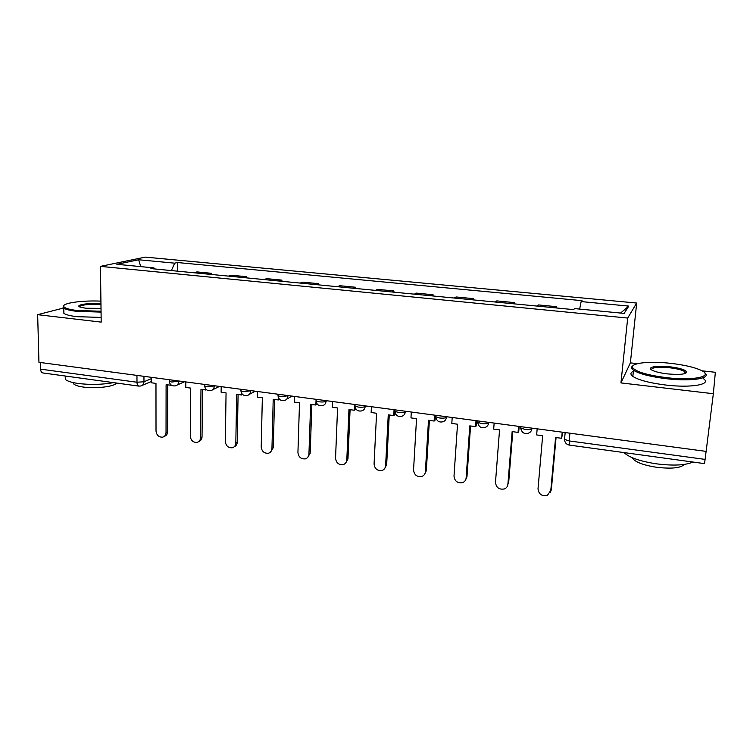 <?xml version="1.0" encoding="UTF-8"?>
<svg xmlns="http://www.w3.org/2000/svg" width="753" height="753" viewBox="0 0 753 753"><rect width="100%" height="100%" fill="white"/><g stroke="black" fill="none" stroke-linecap="round" stroke-linejoin="round"><path stroke-width="1.13" d="M637.537 363.661L630.374 362.871L636.69 303.045L145.225 257.121L100.46 266.374L627.691 318.058L620.952 382.91L713.345 393.725L706.126 451.386L38.949 362.315L37.65 314.679L101.194 322.115L100.46 266.374M713.345 393.725L715.35 372.293L702.022 370.815M138.806 386.101L42.874 372.951C41.519 372.669 40.766 371.408 40.615 369.149L136.99 382.242L143.974 381.762L151.249 378.731M40.436 362.513L40.615 369.149M63.628 307.996L37.65 314.679M706.107 451.386L704.544 463.622L569.315 445.089L569.193 440.938L705.1 459.396M556.326 307.949L556.439 306.669L555.206 307.845M556.439 306.669L538.48 304.937L537.134 306.085M514.195 303.864L514.299 302.593L496.782 300.899L495.173 302.009M512.793 303.723L514.299 302.593M473.1 299.873L473.195 298.621L456.102 296.964L454.247 298.037M471.434 299.703L473.195 298.621M433.003 295.976L433.079 294.743L416.4 293.124L414.31 294.159M431.083 295.788L433.079 294.743M393.875 292.173L393.932 290.95L377.648 289.378L375.333 290.376M391.711 291.966L393.932 290.95M355.661 288.465L355.717 287.26L339.81 285.716L337.278 286.686M353.27 288.23L355.717 287.26M318.34 284.841L318.387 283.646L302.857 282.149L300.118 283.072M315.733 284.587L318.387 283.646M281.895 281.302L281.923 280.116L266.75 278.657L263.823 279.551M279.071 281.029L281.923 280.116M246.269 277.848L246.297 276.671L231.463 275.24L228.357 276.106M243.257 277.556L246.297 276.671M211.461 274.469L211.471 273.311L196.975 271.908L193.69 272.737M208.261 274.148L211.471 273.311M579.641 309.088L581.147 301.586L628.783 306.094L624.143 313.399L574.577 308.598L573.607 309.624L150.92 268.586L153.941 267.899L116.866 264.312L138.646 259.757L174.668 263.164L171.383 270.572M581.147 301.586L582.022 300.654L177.454 262.533L174.668 263.164M636.69 303.045L627.691 318.058M630.374 362.871L620.952 382.91M177.416 271.155L177.454 262.533M154.544 268.934L153.941 267.899M628.783 306.094L620.594 313.05M140.755 266.618L138.646 259.757M537.171 428.834L536.644 434.914L542.659 435.733L538.019 488.81C538.734 494.279 541.859 496.472 547.384 495.37L551.356 489.629L550.424 492.246M550.772 490.74L555.582 437.484L561.653 438.302L562.679 432.231M562.218 432.175L561.653 438.302M551.356 489.629L556.062 437.549M494.147 423.082L493.686 429.106L499.54 429.897L495.483 482.372C496.171 487.671 499.154 489.855 504.444 488.932C506.496 488.029 507.654 486.476 507.908 484.254L507.362 486.269M507.908 484.254L512.144 431.601L518.064 432.401L518.751 431.469L519.165 426.424M518.553 426.339L518.064 432.401M508.623 483.181L512.765 431.685M452.205 417.482L451.809 423.44L457.523 424.212L454.003 476.103C454.661 481.233 457.532 483.407 462.615 482.635C464.705 481.769 465.881 480.207 466.126 477.939L466.954 476.894L465.373 480.367M466.126 477.939L469.797 425.869L475.576 426.65L476.376 425.746L476.743 420.758M476 420.663L475.576 426.65M466.954 476.894L470.559 425.972M411.307 412.023L410.969 417.906L416.541 418.659L413.548 469.985C414.188 474.964 416.955 477.129 421.831 476.48C423.958 475.661 425.134 474.089 425.37 471.773L426.311 470.757L424.428 474.541M425.37 471.773L428.513 420.287L434.142 421.049L435.074 420.174L435.375 415.242M434.519 415.119L434.142 421.049M426.311 470.757L429.398 420.4M371.417 406.695L371.135 412.522L376.566 413.256L374.072 464.008C374.702 468.855 377.366 471.011 382.053 470.474C384.209 469.684 385.385 468.112 385.611 465.759L386.656 464.77L384.501 468.79M385.611 465.759L388.256 414.837L393.744 415.581L394.779 414.734L394.939 411.816M394.054 409.726L393.744 415.581M386.656 464.77L389.254 414.969M332.497 401.5L332.271 407.26L337.57 407.975L335.546 458.182C336.167 462.907 338.737 465.043 343.264 464.592C345.42 463.839 346.606 462.276 346.813 459.885L347.961 458.935L345.552 463.133M346.813 459.885L348.968 409.519L354.334 410.244L355.472 409.425L355.52 408.286M354.588 404.455L354.334 410.244M347.961 458.935L350.089 409.67M670.612 363.332C648.87 360.828 629.16 363.125 632.944 368.019C636.718 372.029 647.872 375.239 666.424 377.648C694.388 381.046 714.851 376.236 700.817 370.203C693.908 367.144 683.837 364.857 670.612 363.332M704.912 373.14C711.698 378.477 690.896 381.667 666.264 378.693C650.093 376.66 639.175 373.846 633.499 370.25L631.983 368.801C631.193 367.605 631.579 366.551 633.122 365.638M669.615 366.749C678.877 367.897 684.543 369.516 686.623 371.596C686.83 374.222 680.458 374.994 667.516 373.902C660.946 373.111 656.004 371.982 652.71 370.504C645.669 367.379 656.155 365.149 669.615 366.749M685.691 373.319L684.929 371.69C682.133 369.968 676.975 368.65 669.464 367.746C657.924 366.739 651.882 367.398 651.336 369.714M692.929 462.022C685.588 465.326 673.464 465.928 656.55 463.848C640.737 461.42 630.11 457.862 624.67 453.193L624.096 452.591M684.345 464.422C680.768 468.046 671.507 468.997 656.541 467.274C645.17 465.514 637.509 462.916 633.555 459.481L632.388 457.758M703.358 378.637C712.3 384.388 691.32 388.19 665.548 385.009C649.397 382.948 638.497 380.077 632.849 376.396C630.139 374.335 630.327 372.613 633.395 371.21M684.863 372.283L686.632 372.66M100.921 301.144C82.03 300.212 61.238 303.177 63.836 306.687C64.965 308.288 69.455 309.568 77.277 310.509L101.053 311.234M101.062 312.1L76.872 311.347C70.114 310.547 65.746 309.474 63.779 308.118L63.101 307.422L63.854 305.586M101.015 308.382L85.757 308.25L79.903 306.998C74.566 304.852 89.598 302.631 100.949 303.788M113.562 382.637C102.135 384.661 90.351 384.943 78.199 383.475C71.554 382.515 67.252 381.15 65.304 379.371L65.229 376.133M116.574 383.051C114.616 386.59 95.584 388.915 83.103 387.023C78.303 386.327 75.196 385.32 73.785 384.021L73.201 382.59M101.128 317.418L76.966 316.684C70.217 315.874 65.859 314.773 63.892 313.38L63.836 310.885M100.968 304.636C91.847 303.657 78.811 305.012 79.677 306.885M294.508 396.436L294.329 402.121L299.506 402.827L297.934 452.497C298.555 457.109 301.04 459.226 305.398 458.859C307.563 458.135 308.739 456.563 308.937 454.163L310.18 453.231L307.563 457.56M308.937 454.163L310.641 404.333L315.865 405.039L317.117 403.947M316.053 400.022L315.865 405.039M310.18 453.231L311.855 404.493M257.422 391.485L257.291 397.113L262.345 397.791L261.206 446.943C261.818 451.442 264.228 453.541 268.445 453.24C270.6 452.553 271.767 450.991 271.946 448.562L273.283 447.668L270.487 452.092M271.946 448.562L273.217 399.269L278.318 399.956L279.485 399.278M278.384 397.575L278.318 399.956M273.283 447.668L274.534 399.448M221.203 386.647L221.118 392.219L226.06 392.887L225.335 441.512C225.938 445.917 228.281 447.997 232.348 447.762C234.503 447.094 235.661 445.541 235.821 443.103L237.242 442.227C237.12 444.421 236.141 445.917 234.287 446.717M235.821 443.103L236.668 394.318L241.657 394.996L242.607 394.497M241.685 393.424L241.657 394.996M237.242 442.227L238.089 394.516M185.822 381.922L185.784 387.437L190.613 388.087L190.274 436.213C190.886 440.524 193.163 442.585 197.098 442.397C199.234 441.766 200.383 440.223 200.533 437.757L202.03 436.909C201.917 439.197 200.882 440.712 198.952 441.446M200.533 437.757L200.976 389.489L206.586 389.8M205.861 389.113L205.842 390.148M202.03 436.909L202.482 389.696M151.249 377.309L151.259 382.759L155.975 383.399L156.012 431.027C156.624 435.253 158.836 437.295 162.648 437.154C164.775 436.552 165.905 435.008 166.037 432.542L167.618 431.723C167.505 434.086 166.441 435.611 164.427 436.279M166.037 432.542L166.102 384.774L171.402 385.178M170.865 384.755L170.865 385.414M167.618 431.723L167.703 384.99M169.227 380.632L169.227 381.272L171.703 382.035L179.703 381.103M178.677 380.971L178.677 381.555C178.527 383.908 177.435 385.329 175.383 385.828C171.91 386.289 169.858 384.764 169.227 381.272L169.227 379.71M204.637 385.32L204.637 385.997L207.263 386.807L215.189 385.847M214.219 385.715L214.21 386.308C214.05 388.652 212.939 390.092 210.868 390.609C207.348 391.108 205.268 389.565 204.637 385.997L204.647 384.435M240.904 390.101L240.885 390.826L243.68 391.692L251.521 390.694M250.617 390.572L250.608 391.174C250.429 393.518 249.29 394.958 247.2 395.504C243.624 396.04 241.525 394.478 240.885 390.826L240.913 389.273M278.026 395.005L278.008 395.767L280.973 396.699L288.728 395.664M287.891 395.551L287.872 396.163C287.674 398.488 286.526 399.937 284.418 400.511C280.784 401.095 278.648 399.514 278.008 395.767L278.045 394.233M316.081 399.316L316.025 400.831L319.187 401.829C322.312 402.158 324.599 401.97 326.049 401.264L326.849 400.747M326.077 400.643L326.049 401.264C325.842 403.58 324.675 405.039 322.557 405.641C318.848 406.272 316.674 404.672 316.025 400.831M355.021 405.161L354.983 406.018L358.343 407.081C361.544 407.42 363.821 407.222 365.177 406.498L365.902 405.961M365.205 405.867L365.177 406.498C364.951 408.794 363.774 410.263 361.647 410.893C357.854 411.59 355.632 409.961 354.983 406.018L355.049 404.512M394.92 411.185L394.901 410.47L394.911 411.326L398.497 412.465C401.754 412.813 404.022 412.606 405.283 411.853L405.942 411.307M405.321 411.223L405.283 411.853C405.039 414.141 403.862 415.609 401.726 416.277C397.848 417.04 395.57 415.392 394.911 411.326L394.986 409.848M435.771 415.929L435.836 416.776L439.658 417.99C442.99 418.339 445.239 418.131 446.407 417.35L446.99 416.786M446.454 416.72L446.407 417.35C446.153 419.609 444.967 421.087 442.839 421.784C438.848 422.631 436.514 420.955 435.836 416.776L435.931 415.308M477.675 421.539L477.807 422.348L481.892 423.657C485.299 424.014 487.53 423.798 488.593 422.998L489.092 422.414M488.641 422.348L488.593 422.998C488.32 425.219 487.135 426.697 485.026 427.431C480.913 428.372 478.503 426.678 477.807 422.348L477.91 420.918M520.671 427.28L520.86 428.071L525.227 429.474C528.7 429.841 530.921 429.615 531.872 428.777L532.296 428.175M531.929 428.128L531.872 428.777C531.59 430.961 530.413 432.438 528.333 433.21C524.079 434.265 521.584 432.551 520.86 428.071L520.972 426.669M143.945 376.331L143.974 381.762C143.842 384.096 142.778 385.498 140.764 385.988L138.919 386.11C137.724 385.856 137.074 384.557 136.99 382.242L136.952 375.399M520.652 427.836L521.236 430.161M477.666 422.207L477.976 423.732M435.771 416.71L435.874 417.369M564.289 438.641L564.524 439.413L569.193 440.938L569.917 433.201M286.752 399.146L291.957 396.087M249.299 394.393L255.295 391.193M212.751 389.696L219.499 386.421M177.087 385.075L184.523 381.752M565.164 432.57L564.524 439.413C564.741 442.548 566.322 444.439 569.287 445.079M151.259 381.564L142.308 385.338M632.944 368.019L631.983 368.801M685.635 372.368L686.623 371.596M624.67 453.193L624.717 452.675M633.687 458.285L633.555 459.481M684.929 371.69L684.693 373.676M632.849 376.396L633.499 370.25M63.836 306.687L63.101 307.422M65.304 379.371L65.229 376.02M73.756 382.712L73.785 384.021M63.892 313.38L63.779 308.118"/></g></svg>
